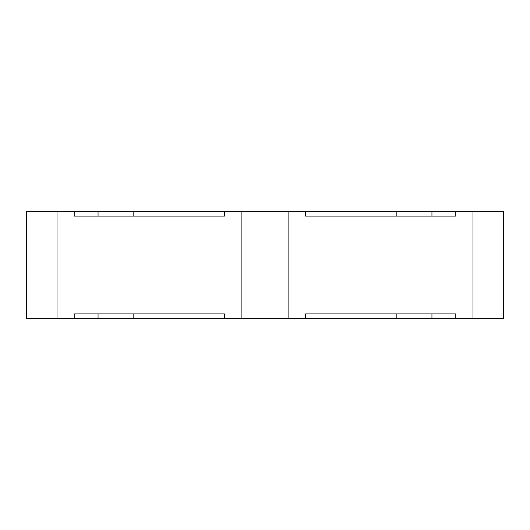 <?xml version="1.0" encoding="UTF-8"?>
<svg xmlns="http://www.w3.org/2000/svg" width="530" height="530" viewBox="0 0 530 530"><rect width="100%" height="100%" fill="white"/><g stroke="black" fill="none" stroke-linecap="round" stroke-linejoin="round"><path stroke-width="0.79" d="M133.825 318.662L133.825 313.892L98.05 313.892L98.05 318.662L241.905 318.662L241.905 211.338L224.455 211.338L224.455 216.107L74.2 216.107L74.2 211.338L26.5 211.338L26.5 318.662L57.021 318.662L57.021 211.338M431.95 318.662L431.95 313.892L396.175 313.892L396.175 318.662L455.8 318.662L455.8 313.892L305.545 313.892L305.545 318.662L241.905 318.662M396.175 318.662L305.545 318.662M455.8 318.662L503.5 318.662L503.5 211.338L455.8 211.338L455.8 216.107L305.545 216.107L305.545 211.338L241.905 211.338M288.095 318.662L288.095 211.338M472.979 318.662L472.979 211.338M224.455 318.662L224.455 313.892L74.2 313.892L74.2 318.662L57.021 318.662M74.2 211.338L224.455 211.338M305.545 211.338L455.8 211.338M98.05 318.662L74.2 318.662M431.95 211.338L431.95 216.107L396.175 216.107L396.175 211.338M98.05 211.338L98.05 216.107L133.825 216.107L133.825 211.338"/></g></svg>
